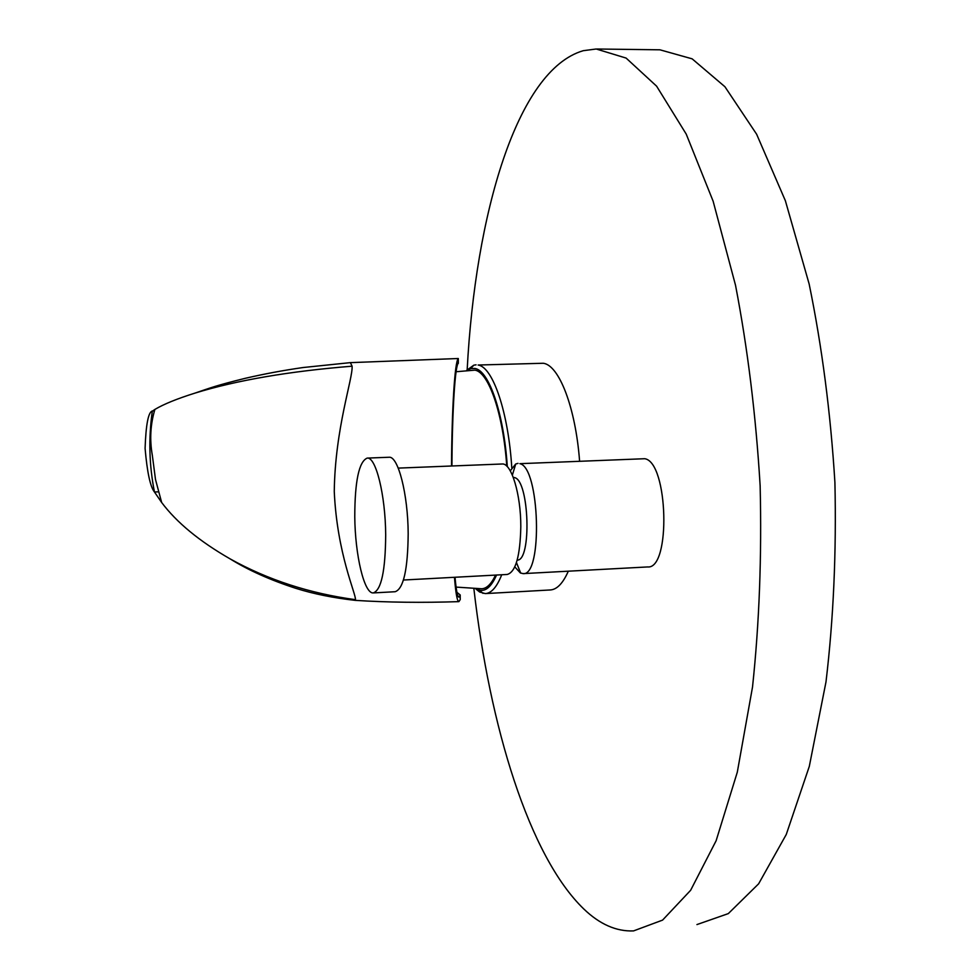 <?xml version="1.0" encoding="UTF-8"?>
<svg xmlns="http://www.w3.org/2000/svg" width="980" height="980" viewBox="0 0 980 980"><rect width="100%" height="100%" fill="white"/><g stroke="black" fill="none" stroke-linecap="round" stroke-linejoin="round"><path stroke-width="1.47" d="M513.275 477.37L514.647 477.627C529.31 480.715 531.773 561.258 517.195 560.082M514.818 566.893L520.356 572.945L523.075 573.619C542.932 576.473 539.809 467.325 519.865 463.675L644.779 458.714C668.238 462.168 671.018 569.539 647.645 566.942L523.283 573.606M510.262 470.829L515.725 463.993L518.028 463.369M473.904 588.907C489.694 726.339 528.967 856.079 583.774 908.962C599.687 924.263 616.273 931.588 633.533 930.914L662.578 920.11L690.63 890.293L716.123 840.742L737.303 772.179L752.518 687.041C759.304 623.292 761.84 556.174 760.137 485.688C755.886 415.287 747.679 348.488 735.527 285.29L713.146 201.255L686.221 134.101L656.612 86.179L626.11 58.077L596.22 49L583.272 50.691C516.864 69.997 475.337 214.351 467.166 369.803M511.805 467.987C508.387 412.176 492.879 366.973 478.118 365.026L543.312 363.262C559.09 365.185 575.529 407.411 579.584 460.931M568.314 571.193C562.937 583.394 556.873 589.654 550.123 589.972L485.639 593.574M696.952 924.569L728.312 913.605L758.643 883.801L786.266 834.482L809.308 766.372L825.993 681.909C833.514 618.723 836.479 552.218 834.911 482.417C830.587 412.702 822 346.553 809.149 283.992L785.384 200.765L756.634 134.236L724.918 86.73L692.137 58.837L659.944 49.809L597.188 49.012M476.072 364.829L473.805 365.173L466.75 370.281M475.802 588.931L479.673 592.03L485.259 593.586C491.397 593.304 496.885 587.032 501.723 574.758M476.427 588.931L479.661 590.23C485.86 591.504 491.495 586.444 496.554 575.04M507.322 466.676C503.806 413.303 489.008 370.465 474.92 368.468L470.755 368.578L467.374 370.232M456.08 371.738L474.933 370.146C488.738 372.155 503.23 413.915 506.758 466.125M495.549 575.089C491.36 583.994 486.742 588.563 481.707 588.772L456.08 587.094M502.03 464.005L502.177 463.993C511.303 462.781 520.907 494.177 520.809 526.628C520.196 556.126 515.664 572.075 507.224 574.464L403.442 580.025M388.925 457.256L389.06 457.256C398.088 455.81 407.986 494.091 408.182 533.708C407.827 569.625 403.478 588.968 395.124 591.724L373.478 592.912M354.772 516.766C354.846 481.058 358.999 461.494 367.206 458.089C375.867 456.656 385.434 495.059 385.691 534.786C385.422 570.801 381.281 590.181 373.27 592.924C364.205 593.904 355.091 555.084 354.772 516.766M451.498 466.002C451.89 408.525 454.757 361.534 458.297 358.509L458.334 363.31C455.173 364.707 452.233 409.848 451.927 465.99M455.026 577.257C456.239 590.597 457.538 597.212 458.934 597.114L460.196 594.946L456.925 592.337M458.297 358.509L350.179 362.649M460.196 594.946L460.233 599.601L458.885 601.634C457.256 601.61 455.774 593.5 454.451 577.293M354.919 600.336L355.446 599.674C356.169 594.088 337.059 553.994 334.266 491.482C335.062 428.236 353.057 378.28 352.09 366.189L350.362 362.637L303.028 367.537C283.293 370.366 264.036 373.956 245.257 378.317C216.029 385.544 210.908 387.7 194.971 393.115C177.172 398.701 163.807 404.127 154.901 409.42L152.304 411.22C148.446 438.44 149.168 465.377 154.472 492.009C150.308 486.938 147.172 472.397 145.089 448.399C145.922 424.475 148.335 412.004 152.341 410.975L154.472 410.902M352.09 366.189C289.137 371.285 236.756 380.265 194.971 393.115M355.446 599.674C309.582 593.427 267.822 579.841 230.153 558.906C199.454 541.291 176.621 522.475 161.651 502.483L154.472 492.009L158.527 491.838M516.448 562.581L520.723 573.129M512.369 475.116L515.725 463.993M479.661 590.23L482.981 593.378M470.755 368.578L473.805 365.173M398.248 468.109L502.177 463.993M367.206 458.089L389.06 457.256M458.885 601.634C422.172 602.847 387.59 602.431 355.127 600.36C333.384 597.91 313.686 593.929 296.082 588.417C270.382 580.087 248.406 570.25 230.153 558.906M154.901 409.42C150.418 424.267 149.56 439.542 152.317 455.222L155.489 479.453L161.651 502.483"/></g></svg>
